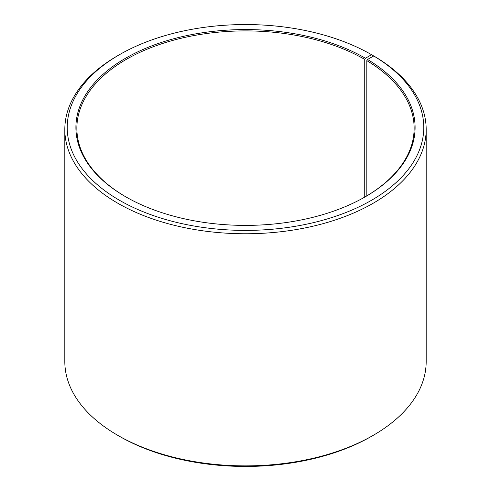 <?xml version="1.0" encoding="UTF-8"?>
<svg xmlns="http://www.w3.org/2000/svg" width="491" height="491" viewBox="0 0 491 491"><rect width="100%" height="100%" fill="white"/><g stroke="black" fill="none" stroke-linecap="round" stroke-linejoin="round"><path stroke-width="0.74" d="M373.743 55.98A178.276 102.926 180 0 1 370.085 201.095A178.276 102.926 180 0 1 118.712 199.831A178.276 102.926 180 0 1 119.436 54.697L117.736 55.679A180.682 104.319 180 0 0 64.818 129.446A180.682 104.319 180 0 0 245.5 233.759A180.682 104.319 180 0 0 426.182 129.446A180.682 104.319 180 0 0 375.474 56.981L373.743 55.98L367.501 59.454L366.808 60.632L366.808 195.897M366.808 60.632A168.64 97.365 180 0 1 414.14 128.261A168.64 97.365 180 0 1 365.089 196.909M125.911 196.909A168.64 97.365 180 0 1 76.86 128.261A168.64 97.365 180 0 1 180.964 38.31A168.64 97.365 180 0 1 364.745 59.417L364.745 197.106M426.182 129.446L426.182 361.554A180.682 104.319 180 0 1 373.264 435.321L371.564 436.303A178.276 102.926 180 0 1 119.436 436.303L117.736 435.321A180.682 104.319 180 0 1 64.818 361.554L64.818 129.446M373.264 435.321A180.682 104.319 180 0 1 117.736 435.321M373.264 56.244L373.264 55.679L371.558 54.697L365.427 58.239L364.745 59.417M119.436 54.697A178.276 102.926 180 0 1 371.558 54.697M367.501 59.454A169.604 97.918 180 0 1 365.427 196.713A169.604 97.918 180 0 1 125.573 196.713A169.604 97.918 180 0 1 125.573 58.239A169.604 97.918 180 0 1 365.427 58.239"/></g></svg>
